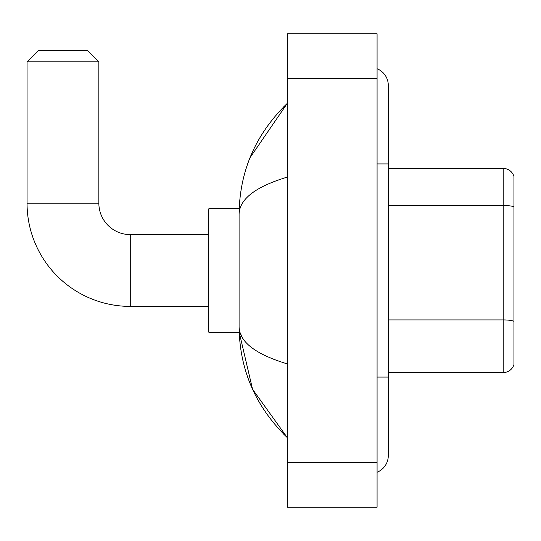 <?xml version="1.0" encoding="UTF-8"?>
<svg xmlns="http://www.w3.org/2000/svg" width="541" height="541" viewBox="0 0 541 541"><rect width="100%" height="100%" fill="white"/><g stroke="black" fill="none" stroke-linecap="round" stroke-linejoin="round"><path stroke-width="0.81" d="M513.95 176.488A11.219 11.219 0 0 0 503.177 168.407A11.219 11.219 0 0 1 513.95 176.488L513.95 364.512A11.219 11.219 0 0 1 503.177 372.593L388.296 372.593M513.95 206.892A11.219 1.948 180 0 0 503.177 205.492L503.177 168.407L388.296 168.407M377.077 377.077L388.296 377.077L388.296 85.39A17.948 17.948 0 0 0 377.077 68.748A17.948 17.948 0 0 1 388.296 85.39A17.948 17.948 0 0 0 377.077 68.748M377.077 472.252A17.948 17.948 0 0 0 388.296 455.61A17.948 17.948 0 0 1 377.077 472.252A17.948 17.948 0 0 0 388.296 455.61A17.948 17.948 0 0 1 377.077 472.252M287.325 177.096C255.595 186.665 239.514 199.027 239.088 214.182L239.088 326.818C239.447 341.926 255.528 354.281 287.325 363.904M287.325 507.221L377.077 507.221L377.077 33.779L287.325 33.779L287.325 507.221M239.088 214.182C239.568 171.037 255.65 134.087 287.325 103.338L250.01 157.702M239.183 208.799L208.799 208.799L208.799 332.201L239.183 332.201L252.559 389.27L287.325 437.662C255.65 406.906 239.568 369.963 239.088 326.818M242.456 337.814L239.886 332.201M208.799 306.402L130.266 306.402A103.216 103.216 0 0 1 27.05 203.186L27.05 61.83L38.269 50.611L87.635 50.611L98.854 61.83L27.05 61.83M130.266 306.402L130.266 234.598A31.412 31.412 0 0 1 98.854 203.186L98.854 61.83M513.95 321.327A11.219 1.948 180 0 0 503.177 319.927L503.177 205.492L388.296 205.492M503.177 372.593L503.177 319.927L388.296 319.927M377.077 163.923L388.296 163.923M287.325 462.345L377.077 462.345M287.325 78.655L377.077 78.655M27.05 203.186L98.854 203.186M388.296 377.077L388.296 455.61M287.325 103.338L283.423 107.104M287.325 437.662L283.423 433.896M208.799 234.598L130.266 234.598"/></g></svg>
